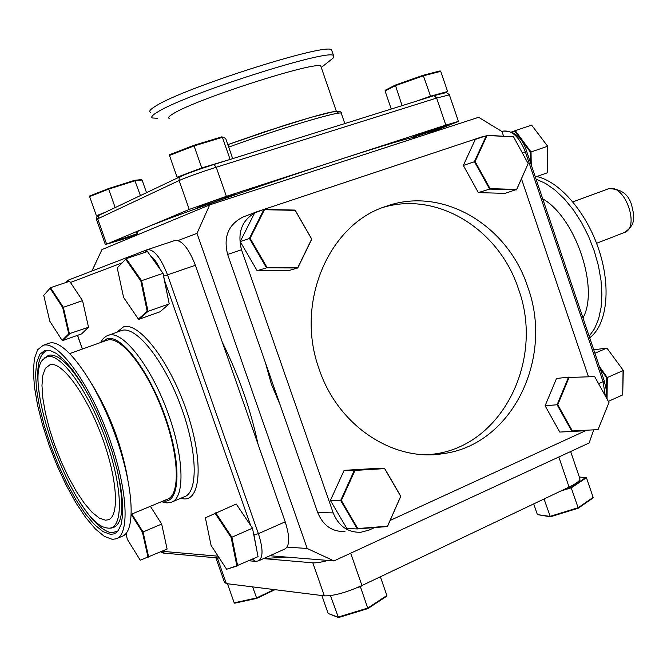 <?xml version="1.0" encoding="UTF-8"?>
<svg xmlns="http://www.w3.org/2000/svg" width="667" height="667" viewBox="0 0 667 667"><rect width="100%" height="100%" fill="white"/><g stroke="black" fill="none" stroke-linecap="round" stroke-linejoin="round"><path stroke-width="1" d="M91.904 271.019L101.968 249.575L209.721 204.869L478.639 117.292L502.009 131.566L503.535 136.085M560.655 397.765L560.238 397.148M209.721 204.869L196.998 233.342L307.204 548.482L333.975 560.922L589.128 442.98L593.58 430.248M196.998 233.342L178.122 240.537M287.077 547.115L307.204 548.482M333.975 560.922L269.893 555.736M559.355 400.9L558.913 400.342M536.752 176.547C559.871 181.491 586.868 212.815 599.091 250.417C611.422 288.002 606.853 325.087 589.695 337.802M536.051 179.131L545.531 183.433L555.119 190.12L564.507 199.024L573.387 209.913L581.474 222.436L588.486 236.21L594.197 250.784L598.416 265.674L601.009 280.398L601.901 294.481L601.084 307.462L598.607 318.959L594.58 328.631L589.161 336.218M542.713 198.824C575.596 217.559 599.45 288.452 582.983 317.951M559.238 399.55L559.663 400.158M131.366 514.24L167.367 499.224C180.599 495.039 179.123 454.752 162.89 411.739C146.823 368.668 120.919 335.985 107.637 340.053L106.653 340.378M116.925 538.494L122.019 536.343C136.635 531.899 133.575 483.308 113.648 430.707C93.905 378.047 63.665 338.277 49.233 343.188L48.441 343.455M43.213 345.314L37.627 349.75L34.409 358.538L33.35 371.202L34.451 387.06L37.594 405.328L42.613 425.154L49.275 445.689L57.27 466.05L66.283 485.384L75.921 502.843L85.785 517.634L95.431 529.031L104.411 536.426L112.281 539.328L116.133 538.836C130.615 534.45 127.405 485.826 107.437 433.125C87.652 380.357 57.504 340.445 43.213 345.314M110.514 534.359L114.165 533.858L116.783 532.266L118.151 530.79L121.219 524.204L122.728 514.44L122.553 501.792L120.669 486.71L117.134 469.785L112.064 451.692L105.661 433.175L98.191 415.032L89.97 398.016L81.357 382.833L72.703 370.077L64.365 360.222L56.662 353.602L49.883 350.375L44.997 350.333L39.845 354.244L36.677 362.414L35.576 374.32L36.535 389.32L39.47 406.662L44.205 425.546L50.525 445.122L58.137 464.557L66.717 483.016L75.905 499.675L85.309 513.782L94.497 524.637L103.043 531.649L110.514 534.359M47.24 356.645L43.038 359.413C21.161 381.115 75.288 524.262 106.787 527.931L108.296 528.131C123.587 529.74 123.295 488.653 105.945 440.062C88.803 391.446 60.539 352.376 47.24 356.645M105.469 520.193L108.254 519.793C119.885 516.25 117.275 477.472 101.484 435.568C85.843 393.622 61.781 361.247 50.1 364.657L45.381 368.292L42.805 375.329L41.963 385.501L42.855 398.266L45.398 412.981L49.466 428.981L54.861 445.548L61.347 461.964L68.634 477.505L76.413 491.496L84.342 503.285L92.071 512.306L99.233 518.059L105.469 520.193M127.289 476.48C121.069 443.538 109.305 412.781 91.979 384.217M147.532 249.625L175.096 240.42C181.974 240.078 188.736 248.366 195.381 265.283L285.201 521.836C289.928 536.752 289.845 545.789 284.942 548.949L258.846 560.714M222.369 342.371C238.836 375.771 250.717 409.68 257.996 444.114M152.418 228.639L141.904 233.008M415.683 137.727L415.483 137.127C410.305 137.444 385.234 144.856 340.262 159.38C268.634 182.541 169.41 217.5 145.256 227.931C137.777 231.09 135.168 232.6 137.419 232.466M169.168 118.376C167.667 117.7 169.185 116.041 173.745 113.398C197.599 98.541 317.592 60.23 320.844 66.208L321.211 67.292M157.679 118.301L152.443 117.976C150.642 117.142 152.351 115.166 157.579 112.039C185.268 94.164 329.998 48.074 333.558 55.678L333.425 57.846L330.323 60.313M150.45 112.281C148.624 111.389 150.317 109.363 155.528 106.186C183.125 88.002 327.931 42.029 331.591 49.958L332.066 51.334M426.405 134.3L458.421 121.402L445.839 125.096L226.38 196.348L189.236 209.43L106.637 244.172L137.902 234.667M198.983 206.328C189.228 210.355 225.471 198.566 234 194.956C244.597 190.645 207.429 202.718 198.983 206.328M414.716 136.218C403.035 140.812 434.417 130.599 444.964 126.388C457.329 121.569 425.304 131.966 414.716 136.218M137.752 233.417L116.758 240.804C115.191 241.779 122.286 239.586 138.036 234.225M319.243 369.41C338.027 425.763 393.138 461.948 442.68 453.702C512.248 445.139 553.935 358.087 527.814 287.177C508.004 225.104 442.196 185.576 385.609 206.478C328.573 224.462 294.756 303.101 319.243 369.41M428.397 454.719L433.783 454.094C502.893 445.606 544.414 359.338 518.501 289.078C499.483 229.948 438.302 191.037 383.308 207.32M545.097 405.786L557.07 404.761L568.551 377.147L556.511 378.481L545.097 405.786L559.788 432.066L585.576 430.724L390.12 520.452M374.546 527.58L369.109 530.065L360.864 532.266C347.882 532.616 338.661 526.163 333.2 512.906L241.512 249.775L227.639 254.427C223.22 236.943 228.372 224.462 243.08 216.992L243.43 216.858M521.461 178.823L588.377 376.48M484.125 136.151L257.154 211.647C242.229 219.243 237.018 231.949 241.512 249.775M565.374 386.41L564.557 386.752M344.964 531.549C332.158 531.891 323.07 525.563 317.709 512.556L227.639 254.427M280.182 405.011L271.419 384.242L265.316 362.406M423.212 75.254L440.178 70.91L440.745 71.352L423.553 75.755L395.289 85.701L385.067 90.937L385.243 90.245L395.331 85.068L423.212 75.254L430.515 96.206L447.607 91.521L440.745 71.352M447.607 91.521L445.464 92.513M391.254 109.038L385.067 90.937M402.101 105.644L395.331 85.068M415.875 101.334L430.515 96.206M446.073 92.538L445.064 92.63M434 95.664L426.655 97.966M98.291 215.633L96.381 215.724L89.628 196.59L108.663 189.095L108.571 188.544L134.751 180.29L141.554 179.606L142.088 180.032L135.201 180.724L108.663 189.095L115.166 207.579M98.966 215.283L96.381 215.724L104.902 212.465M89.628 196.59L89.795 195.948L108.571 188.544M134.751 180.29L140.412 195.581M146.523 192.671L142.088 180.032M229.656 159.58L230.007 159.138L222.419 137.327L194.03 145.931L169.468 155.428L169.635 154.694L193.864 145.323L221.878 136.835L225.654 138.361L221.878 136.835M178.764 177.347L177.097 177.23L201.709 167.951L230.657 159.263M193.864 145.323L201.918 168.317L206.562 166.867M180.782 176.388L180.615 175.905M177.097 177.23L169.468 155.428M232.7 158.629L225.654 138.361M592.946 498.041L578.289 508.196L550.375 516.808L537.385 514.607L549.983 516.391L578.272 507.662L593.13 497.374L592.946 498.041M578.289 508.196L571.077 487.369L585.693 477.589L586.451 477.705L571.486 487.719L560.664 491.087M585.693 477.589L579.315 477.022M563.598 489.695L571.077 487.369M586.451 477.705L593.13 497.374M544.039 498.983L550.375 516.808M533.725 503.893L537.385 514.607M386.693 596.223L367.892 608.587L338.461 617.567L328.147 613.482L337.986 617.142L367.825 608.037L386.877 595.506L386.693 596.223M367.892 608.587L360.38 586.668L357.304 587.619M380.365 576.78L386.877 595.506M362.815 585.117L360.38 586.668M332.041 595.389L330.549 595.848L338.461 617.567M330.549 595.848L330.048 595.681M321.869 595.539L328.147 613.482M274.987 589.686L256.728 598.391L234.692 603.193L234.192 602.826L256.528 597.949L274.095 589.57M228.673 583.892L227.597 584.134L234.192 602.826M252.635 586.885L256.728 598.391M50.058 288.227L43.747 295.381L49.775 321.202L62.139 340.395L68.743 333.892L62.69 307.537L50.058 288.227L50.517 287.685L63.323 307.254L69.451 333.967L62.756 340.554L62.139 340.395M43.747 295.381L50.517 287.685L69.651 281.266L82.55 300.659L62.69 307.537M68.743 333.892L88.519 327.255L81.582 333.9L62.756 340.554M88.519 327.255L82.55 300.659M163.098 273.445L147.474 251.534L163.098 273.445L169.101 303.318M139.061 319.251L159.963 311.822L169.21 303.869L148.016 311.364L139.061 319.251L138.386 319.059L147.207 311.281L140.854 281.024L125.671 259.263L117.234 267.884L123.587 297.44L138.386 319.059M169.21 303.869L162.973 273.362L141.579 280.699L148.016 311.364L147.207 311.281M147.474 251.534L126.188 258.646L141.579 280.699L140.854 281.024M117.234 267.884L125.671 259.263M143.197 532.558L142.571 532.825M131.841 514.04L143.063 531.941L161.672 524.045L167.109 549.066L140.245 560.205L147.949 556.995L142.43 532.208L143.063 531.941L148.658 557.062L147.949 556.995M161.672 524.045L150.383 506.311M142.43 532.208L131.349 514.532M125.996 533.5L127.314 539.295L140.245 560.205M215.224 513.44L205.378 517.8L211.08 545.414L226.605 569.259L236.835 565.758L231.166 537.544L215.224 513.44L215.733 512.815L231.891 537.235L237.635 565.824L226.605 569.259M205.378 517.8L236.235 504.027L252.485 528.197L231.166 537.544M252.485 528.197L258.046 556.662L236.835 565.758M511.664 131.933L515.266 130.624L531.04 151.968L530.415 152.176L515.007 131.332L512.381 132.283M530.573 162.94L530.415 152.176M535.343 177.038L547.674 172.67L547.415 146.315L531.04 151.968L531.232 164.866M531.624 125.146L547.665 146.231L531.624 125.146L515.266 130.624L515.007 131.332M512.048 132.108L515.099 131.091M547.665 146.231L547.674 172.67M599.391 366.491L607.27 377.547L606.637 377.705L600.067 368.484M606.445 397.932L606.637 377.705M608.337 401.376L622.703 394.914L623.07 370.585L607.27 377.547L607.062 399.058M594.906 353.218L606.895 348.074L593.763 349.825M623.295 370.418L606.895 348.074L623.295 370.418L622.703 394.914M490.087 188.636L516.65 189.436L528.172 163.582L513.523 136.785L487.018 135.526L475.112 161.514L490.087 188.636L489.611 189.095L474.429 161.606L486.501 135.276L513.523 136.785M528.172 163.582L516.525 189.895L489.611 189.095L478.356 192.605L505.061 193.372L516.65 189.436M475.112 161.514L463.315 165.449L475.321 139.395L487.018 135.526M463.315 165.449L478.356 192.605M572.394 430.949L598.032 429.623L608.979 402.526L594.664 376.605L569.084 377.464L557.762 404.719L572.394 430.949L571.902 431.341L557.07 404.761L557.762 404.719M594.664 376.605L569.084 377.464M559.788 432.066L585.576 430.724M568.834 378.064L568.159 378.089M257.137 270.685L266.517 267.867L249.416 238.386L263.965 209.413L295.114 210.08L311.806 239.17L297.757 267.976L266.517 267.867L266.983 267.392L297.807 267.509L297.757 267.976L288.077 270.76L257.137 270.685L240.212 241.579L250.1 238.302L266.983 267.392M262.748 213.106L262.114 213.098M240.212 241.579L254.644 212.94L263.965 209.413L264.457 209.705L250.1 238.302M297.807 267.509L311.672 239.078L295.198 210.363L264.457 209.705M357.812 528.547L387.519 526.188L400.692 496.323L384.626 468.618L354.994 470.427L341.354 500.492L357.812 528.547L357.329 528.948L340.654 500.517L354.477 470.052L384.5 468.226L400.784 496.298L387.435 526.546L357.329 528.948L346.907 528.522L330.398 500.442L341.354 500.492M354.994 470.427L344.122 470.352L373.879 468.551L384.626 468.618M344.122 470.352L330.398 500.442M263.507 558.612L312.815 562.831C316.091 563.065 321.135 562.264 327.964 560.438M350.684 553.201L361.948 585.534C345.998 592.63 333.475 596.073 324.362 595.848L312.815 562.831M579.731 478.247L580.007 479.048C579.681 481.032 576.038 483.708 569.068 487.093L558.821 456.995M217.317 557.92L226.38 583.608L224.462 582.191L215.858 557.787M226.38 583.608L324.362 595.848M361.948 585.534L569.068 487.093M263.59 558.571L286.435 557.07M101.968 249.575L92.004 270.985M598.582 383.7L603.076 381.716L525.371 151.909L522.361 152.943M501.943 131.524L503.068 131.149C514.549 130.865 522.419 137.635 526.697 151.451L525.371 151.909C519.335 136.868 511.897 129.948 503.068 131.149L502.726 131.266M605.277 395.823L603.076 381.716L604.285 380.949L526.697 151.451M604.26 380.882L606.211 389.461L606.07 397.265M172.311 501.817L184.425 496.748C198.608 492.229 197.415 449.95 180.398 404.927C163.565 359.855 136.126 325.913 121.928 330.407L120.944 330.732M116.883 332.174L123.545 326.83C138.819 321.794 168.934 360.272 185.985 409.079C203.268 457.854 201.576 499.816 184.325 498.933L180.565 498.366M107.929 335.368L108.796 335.092C122.745 330.69 150.017 364.882 166.925 410.155C184.017 455.378 185.501 497.724 171.552 502.134L167.392 502.893M163.123 500.992L164.624 501.117C180.44 501.976 181.499 462.514 165.208 416.642C149.133 370.735 121.186 334.242 107.154 338.686L102.226 341.963M79.39 501.284C91.904 521.027 102.785 531.541 112.031 532.816L118.084 530.874M49.008 350.192L47.132 350.475C37.836 354.402 35.451 370.285 39.987 398.116M110.372 528.164C122.553 527.272 124.996 508.596 117.7 472.136M87.769 393.889C71.828 366.475 58.838 353.577 48.808 355.186L44.639 357.887M145.047 252.343L147.457 249.641C154.135 249.383 160.822 257.796 167.517 274.862L258.396 533.667L285.201 521.836M257.195 552.293L253.969 534.951L258.396 533.667C263.198 548.708 263.232 557.77 258.504 560.864L255.603 561.372L252.501 559.213L255.703 557.712M219.335 558.104L164.457 553.151L161.731 551.392M77.572 335.318L82.441 349.049M66.733 282.249L68.543 280.023L146.94 249.833M195.381 265.283L163.657 276.18M253.969 534.951L253.602 533.908M250.625 525.421L164.224 279.49M160.388 269.626C157.162 262.823 153.802 258.096 150.317 255.436M122.028 262.898L70.452 282.466M161.989 551.284L218.092 556.195M341.471 113.865L341.221 113.14C341.821 111.564 339.153 111.114 333.233 111.773C327.814 112.506 311.981 116.892 285.734 124.937L227.839 144.631L264.557 131.816L310.463 117.484L332.216 111.989L337.969 111.514L338.061 112.231L336.318 113.548M344.806 123.562L341.221 113.14C338.361 111.039 276.997 129.423 228.706 147.124M189.236 209.43L179.131 180.532L97.699 218.834L106.637 244.172M180.624 176.463L99.158 215.191L97.699 218.834L96.565 219.685L105.411 244.756M122.003 239.553L121.769 238.903M445.839 125.096L436.635 98.057L216.241 167.242L226.38 196.348M216.241 167.242C199.441 172.62 187.077 177.047 179.131 180.532L179.148 178.097L180.724 176.413C187.944 173.228 198.999 169.26 213.907 164.507L216.241 167.242M449.4 94.864L436.635 98.057L434.142 95.623L213.824 164.532C199.008 169.268 188.086 173.187 181.065 176.288L180.724 176.413M213.974 164.491L434.142 95.623L446.398 92.546L449.333 94.681L458.421 121.402M317.709 512.556L333.2 512.906M572.886 201.884L608.688 188.711C620.952 188.744 628.606 194.214 631.641 205.102C633.942 215.233 637.11 224.37 624.162 232.583C640.695 227.856 624.562 182.975 608.412 188.803L607.67 189.044M100.45 342.596L103.277 338.502L106.278 336.135L120.977 330.715M161.397 501.717L166.683 502.876M69.893 353.543L107.137 340.195M42.938 345.389L48.958 343.272M108.254 519.793L108.871 519.543M163.573 553.06L160.63 551.867M82.324 349.091L77.455 335.359M175.096 240.42L147.057 249.783L68.543 280.023L65.608 282.625M254.694 561.289L248.899 560.764M331.591 49.958L333.558 55.678M321.286 67.492L333.425 57.846M320.844 66.208L336.36 111.339M415.708 137.786L415.483 137.127M99.058 215.241C96.957 215.841 96.106 217.267 96.498 219.501M433.783 454.094L442.68 453.702M243.08 216.992L257.154 211.647M570.644 451.526L580.007 479.048M596.573 243.288L624.162 232.583"/></g></svg>
